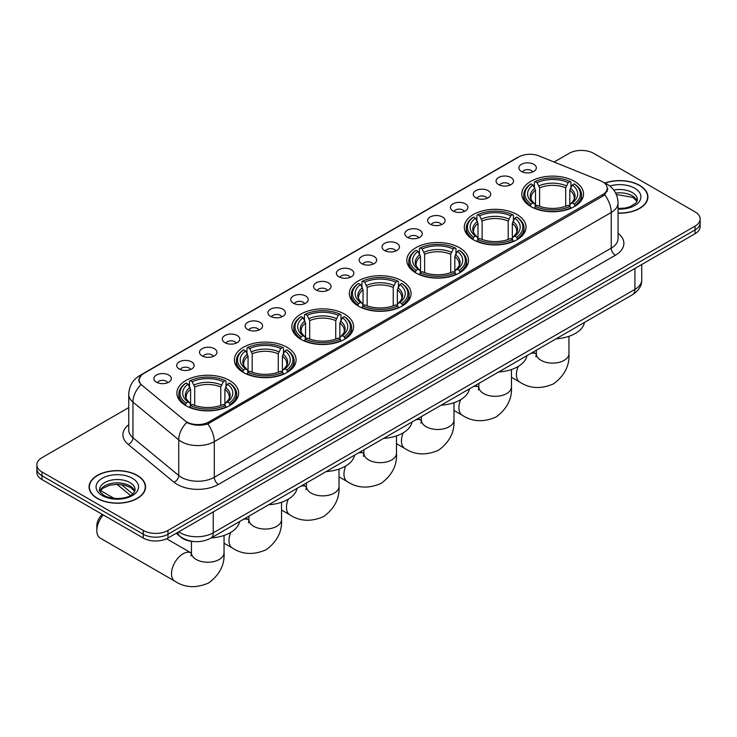 <?xml version="1.0" encoding="UTF-8"?>
<svg xmlns="http://www.w3.org/2000/svg" width="737" height="737" viewBox="0 0 737 737"><rect width="100%" height="100%" fill="white"/><g stroke="black" fill="none" stroke-linecap="round" stroke-linejoin="round"><path stroke-width="1.11" d="M344.538 314.091A30.862 17.817 0 0 0 310.903 310.231A30.862 17.817 0 0 0 291.852 326.694A30.862 17.817 0 0 0 300.889 339.296A30.862 17.817 0 0 0 334.524 343.156A30.862 17.817 0 0 0 353.576 326.694A30.862 17.817 0 0 0 344.538 314.091M516.987 214.531A30.862 17.817 0 0 0 483.352 210.671A30.862 17.817 0 0 0 464.301 227.134A30.862 17.817 0 0 0 473.338 239.737A30.862 17.817 0 0 0 506.973 243.597A30.862 17.817 0 0 0 526.025 227.134A30.862 17.817 0 0 0 516.987 214.531M459.501 247.724A30.862 17.817 0 0 0 425.866 243.855A30.862 17.817 0 0 0 406.815 260.318A30.862 17.817 0 0 0 415.852 272.92A30.862 17.817 0 0 0 449.487 276.78A30.862 17.817 0 0 0 468.539 260.318A30.862 17.817 0 0 0 459.501 247.724M402.015 280.908A30.862 17.817 0 0 0 368.38 277.048A30.862 17.817 0 0 0 349.329 293.51A30.862 17.817 0 0 0 358.366 306.104A30.862 17.817 0 0 0 392.001 309.973A30.862 17.817 0 0 0 411.062 293.51A30.862 17.817 0 0 0 402.015 280.908M287.052 347.284A30.862 17.817 0 0 0 253.417 343.424A30.862 17.817 0 0 0 234.366 359.886A30.862 17.817 0 0 0 243.403 372.48A30.862 17.817 0 0 0 277.038 376.349A30.862 17.817 0 0 0 296.09 359.886A30.862 17.817 0 0 0 287.052 347.284M229.566 380.467A30.862 17.817 0 0 0 195.931 376.607A30.862 17.817 0 0 0 176.88 393.07A30.862 17.817 0 0 0 185.917 405.672A30.862 17.817 0 0 0 219.552 409.532A30.862 17.817 0 0 0 238.613 393.07A30.862 17.817 0 0 0 229.566 380.467M574.464 181.348A30.862 17.817 0 0 0 540.829 177.479A30.862 17.817 0 0 0 521.778 193.942A30.862 17.817 0 0 0 530.815 206.544A30.862 17.817 0 0 0 564.45 210.404A30.862 17.817 0 0 0 583.511 193.942A30.862 17.817 0 0 0 574.464 181.348M498.617 184.628A8.733 5.039 180 0 1 496.885 183.2A8.733 5.039 180 0 1 499.778 176.935A8.733 5.039 180 0 1 510.971 177.497A8.733 5.039 180 0 1 512.703 183.2A8.733 5.039 180 0 1 498.617 184.628M509.912 185.153A5.242 3.022 0 0 0 508.502 183.679A5.242 3.022 0 0 0 503.334 182.905A5.242 3.022 0 0 0 499.686 185.153M475.807 197.792A8.733 5.039 180 0 1 474.075 196.374A8.733 5.039 180 0 1 476.968 190.1A8.733 5.039 180 0 1 488.161 190.662A8.733 5.039 180 0 1 489.893 196.374A8.733 5.039 180 0 1 475.807 197.792M487.093 198.317A5.242 3.022 0 0 0 485.692 196.843A5.242 3.022 0 0 0 480.524 196.079A5.242 3.022 0 0 0 476.867 198.317M452.997 210.966A8.733 5.039 180 0 1 451.265 209.538A8.733 5.039 180 0 1 454.158 203.274A8.733 5.039 180 0 1 465.351 203.836A8.733 5.039 180 0 1 467.083 209.538A8.733 5.039 180 0 1 452.997 210.966M464.282 211.491A5.242 3.022 0 0 0 462.882 210.017A5.242 3.022 0 0 0 457.714 209.253A5.242 3.022 0 0 0 454.056 211.491M430.187 224.14A8.733 5.039 180 0 1 428.446 222.712A8.733 5.039 180 0 1 431.338 216.438A8.733 5.039 180 0 1 442.532 217A8.733 5.039 180 0 1 444.273 222.712A8.733 5.039 180 0 1 430.187 224.14M441.472 224.656A5.242 3.022 0 0 0 440.063 223.182A5.242 3.022 0 0 0 434.904 222.417A5.242 3.022 0 0 0 431.246 224.656M407.368 237.305A8.733 5.039 180 0 1 405.636 235.877A8.733 5.039 180 0 1 408.528 229.612A8.733 5.039 180 0 1 419.722 230.174A8.733 5.039 180 0 1 421.453 235.877A8.733 5.039 180 0 1 407.368 237.305M418.662 237.83A5.242 3.022 0 0 0 417.253 236.356A5.242 3.022 0 0 0 412.094 235.591A5.242 3.022 0 0 0 408.436 237.83M384.557 250.479A8.733 5.039 180 0 1 382.825 249.051A8.733 5.039 180 0 1 385.718 242.786A8.733 5.039 180 0 1 396.911 243.348A8.733 5.039 180 0 1 398.643 249.051A8.733 5.039 180 0 1 384.557 250.479M395.852 251.004A5.242 3.022 0 0 0 394.442 249.53A5.242 3.022 0 0 0 389.274 248.756A5.242 3.022 0 0 0 385.626 251.004M361.747 263.653A8.733 5.039 180 0 1 360.015 262.225A8.733 5.039 180 0 1 362.908 255.951A8.733 5.039 180 0 1 374.101 256.513A8.733 5.039 180 0 1 375.833 262.225A8.733 5.039 180 0 1 361.747 263.653M373.033 264.168A5.242 3.022 0 0 0 371.632 262.694A5.242 3.022 0 0 0 366.464 261.93A5.242 3.022 0 0 0 362.807 264.168M338.937 276.817A8.733 5.039 180 0 1 337.205 275.389A8.733 5.039 180 0 1 340.098 269.125A8.733 5.039 180 0 1 351.291 269.687A8.733 5.039 180 0 1 353.023 275.389A8.733 5.039 180 0 1 338.937 276.817M350.222 277.342A5.242 3.022 0 0 0 348.813 275.868A5.242 3.022 0 0 0 343.654 275.104A5.242 3.022 0 0 0 339.997 277.342M316.127 289.991A8.733 5.039 180 0 1 314.386 288.563A8.733 5.039 180 0 1 317.279 282.299A8.733 5.039 180 0 1 328.472 282.861A8.733 5.039 180 0 1 330.213 288.563A8.733 5.039 180 0 1 316.127 289.991M327.412 290.516A5.242 3.022 0 0 0 326.003 289.042A5.242 3.022 0 0 0 320.844 288.268A5.242 3.022 0 0 0 317.186 290.516M293.308 303.156A8.733 5.039 180 0 1 291.576 301.737A8.733 5.039 180 0 1 294.468 295.463A8.733 5.039 180 0 1 305.662 296.025A8.733 5.039 180 0 1 307.393 301.737A8.733 5.039 180 0 1 293.308 303.156M304.602 303.681A5.242 3.022 0 0 0 303.193 302.207A5.242 3.022 0 0 0 298.034 301.442A5.242 3.022 0 0 0 294.376 303.681M270.497 316.33A8.733 5.039 180 0 1 268.765 314.902A8.733 5.039 180 0 1 271.658 308.637A8.733 5.039 180 0 1 282.851 309.199A8.733 5.039 180 0 1 284.583 314.902A8.733 5.039 180 0 1 270.497 316.33M281.792 316.855A5.242 3.022 0 0 0 280.382 315.381A5.242 3.022 0 0 0 275.214 314.616A5.242 3.022 0 0 0 271.566 316.855M247.687 329.503A8.733 5.039 180 0 1 245.955 328.076A8.733 5.039 180 0 1 248.848 321.802A8.733 5.039 180 0 1 260.041 322.364A8.733 5.039 180 0 1 261.773 328.076A8.733 5.039 180 0 1 247.687 329.503M258.973 330.019A5.242 3.022 0 0 0 257.572 328.545A5.242 3.022 0 0 0 252.404 327.781A5.242 3.022 0 0 0 248.747 330.019M224.877 342.668A8.733 5.039 180 0 1 223.145 341.24A8.733 5.039 180 0 1 226.038 334.976A8.733 5.039 180 0 1 237.231 335.538A8.733 5.039 180 0 1 238.963 341.24A8.733 5.039 180 0 1 224.877 342.668M236.162 343.193A5.242 3.022 0 0 0 234.753 341.719A5.242 3.022 0 0 0 229.594 340.955A5.242 3.022 0 0 0 225.937 343.193M202.067 355.842A8.733 5.039 180 0 1 200.326 354.414A8.733 5.039 180 0 1 203.219 348.15A8.733 5.039 180 0 1 214.412 348.712A8.733 5.039 180 0 1 216.153 354.414A8.733 5.039 180 0 1 202.067 355.842M213.352 356.367A5.242 3.022 0 0 0 211.943 354.893A5.242 3.022 0 0 0 206.784 354.119A5.242 3.022 0 0 0 203.126 356.367M179.248 369.016A8.733 5.039 180 0 1 177.516 367.588A8.733 5.039 180 0 1 180.408 361.314A8.733 5.039 180 0 1 191.602 361.876A8.733 5.039 180 0 1 193.334 367.588A8.733 5.039 180 0 1 179.248 369.016M190.542 369.532A5.242 3.022 0 0 0 189.133 368.058A5.242 3.022 0 0 0 183.974 367.293A5.242 3.022 0 0 0 180.316 369.532M156.437 382.181A8.733 5.039 180 0 1 154.706 380.753A8.733 5.039 180 0 1 157.598 374.488A8.733 5.039 180 0 1 168.791 375.05A8.733 5.039 180 0 1 170.523 380.753A8.733 5.039 180 0 1 156.437 382.181M167.732 382.706A5.242 3.022 0 0 0 166.322 381.232A5.242 3.022 0 0 0 161.154 380.467A5.242 3.022 0 0 0 157.506 382.706M521.428 171.454A8.733 5.039 180 0 1 519.696 170.026A8.733 5.039 180 0 1 522.588 163.761A8.733 5.039 180 0 1 533.781 164.323A8.733 5.039 180 0 1 535.513 170.026A8.733 5.039 180 0 1 521.428 171.454M532.722 171.979A5.242 3.022 0 0 0 531.313 170.505A5.242 3.022 0 0 0 526.154 169.74A5.242 3.022 0 0 0 522.496 171.979M600.489 180.777A15.726 9.074 180 0 1 602.59 181.799A15.726 9.074 180 0 1 607.196 188.211A15.726 9.074 180 0 1 602.59 194.632L208.94 421.905A15.726 9.074 180 0 1 184.941 420.698L141.873 385.175A15.726 9.074 180 0 1 139.026 379.97A15.726 9.074 180 0 1 143.632 373.558L518.839 156.926A15.726 9.074 180 0 1 538.977 155.912L600.489 180.777M194.135 541.557A17.467 10.088 180 0 1 181.044 537.282L176.198 533.284M618.057 213.177A28.246 16.306 0 0 0 647.924 196.89A28.246 16.306 0 0 0 639.652 185.365A28.246 16.306 0 0 0 604.856 183.016M137.294 475.402A28.246 16.306 0 0 0 106.515 471.864A28.246 16.306 0 0 0 89.076 486.927A28.246 16.306 0 0 0 97.348 498.461A28.246 16.306 0 0 0 128.127 501.989A28.246 16.306 0 0 0 145.567 486.927A28.246 16.306 0 0 0 137.294 475.402M607.813 188.884L604.736 194.798L603.207 195.913L207.788 423.968C201.21 425.857 194.752 425.618 188.396 423.268L186.701 422.439A20.378 13.635 129.5 0 0 178.741 439.842L132.955 402.089A23.289 13.45 180 0 1 128.745 394.378L128.745 430.04A23.289 13.45 0 0 0 132.955 437.75L178.741 475.503A23.289 13.45 0 0 0 181.348 477.3A23.289 13.45 0 0 0 214.292 477.3L611.24 248.129A23.289 13.45 0 0 0 618.057 238.613L618.057 202.951A23.289 13.45 180 0 1 611.24 212.468A20.378 11.764 -120 0 0 604.736 194.798M128.745 407.589L41.963 457.686A17.467 10.088 0 0 0 36.85 464.817L36.85 472.426A17.467 10.088 0 0 0 41.963 479.557L143.264 538.038L143.264 534.233A17.467 10.088 0 0 0 167.972 534.233L695.037 229.935A17.467 10.088 0 0 0 700.15 222.804A17.467 10.088 0 0 1 695.037 229.935L167.972 534.233A17.467 10.088 0 0 1 143.264 534.233L41.963 475.752L143.264 534.233L143.264 530.437A17.467 10.088 0 0 0 167.972 530.437L695.037 226.139A17.467 10.088 0 0 0 700.15 219A17.467 10.088 0 0 0 695.037 211.869L593.736 153.388A17.467 10.088 0 0 0 569.028 153.388L554.086 162.02M36.85 468.621A17.467 10.088 0 0 0 41.963 475.752A17.467 10.088 0 0 1 36.85 468.621M618.057 233.288A29.121 16.813 180 0 1 615.358 255.26L218.41 484.43A29.121 16.813 180 0 1 177.23 484.43A29.121 16.813 180 0 1 173.969 482.191L128.183 444.429A5.822 3.897 -50.5 0 0 132.955 437.75L132.955 402.089A20.378 13.635 129.5 0 1 140.859 384.742L138.62 379.97L141.495 375.069M36.85 464.817A17.467 10.088 0 0 0 41.963 471.947L143.264 530.437M143.264 538.038A17.467 10.088 0 0 0 167.972 538.038L695.037 233.74A17.467 10.088 0 0 0 700.15 226.609L700.15 219M618.057 213.002A27.951 16.14 0 0 0 647.63 196.89A27.951 16.14 0 0 0 639.449 185.484A27.951 16.14 0 0 0 605.105 183.126M97.551 498.341A27.951 16.14 0 0 0 128.017 501.842A27.951 16.14 0 0 0 145.272 486.927A27.951 16.14 0 0 0 137.082 475.512A27.951 16.14 0 0 0 106.625 472.021A27.951 16.14 0 0 0 89.37 486.927A27.951 16.14 0 0 0 97.551 498.341M530.262 206.213L531.091 204.011A27.72 16.002 0 0 1 531.091 183.881L532.998 184.978A25.04 14.454 0 0 0 532.998 202.905L534.878 203.983L535.486 206.222M535.486 205.31L535.486 190.257L532.998 184.978M534.38 187.364L534.38 181.975L535.209 181.505A27.72 16.002 0 0 1 570.079 181.505L568.172 182.601A25.04 14.454 0 0 0 537.116 182.601L539.604 187.88L539.604 206.286M565.684 206.286L565.684 187.88L568.172 182.601M556.122 338.799A32.032 18.489 0 0 0 584.478 322.428M534.38 207.816A28.881 16.675 0 0 0 570.908 207.816L570.079 206.388A27.72 16.002 0 0 1 535.209 206.388L534.38 208.313M570.908 208.313L570.908 207.816M531.091 183.881L530.262 184.351A28.881 16.675 0 0 0 523.758 194.9A28.881 16.675 0 0 0 530.262 205.439M570.079 181.505L570.908 181.975L570.908 187.364M535.209 206.388L537.116 205.291A25.04 14.454 0 0 0 568.172 205.291L570.079 206.388M532.998 202.905L531.091 204.011M537.116 182.601L535.209 181.505M534.878 188.221A22.396 12.934 0 0 0 534.878 203.983L534.988 204.048C531.801 200.971 530.511 198.879 531.101 197.783A21.548 12.437 0 0 1 535.486 190.257M575.026 205.439A28.881 16.675 0 0 0 581.53 194.9A28.881 16.675 0 0 0 575.026 184.351L574.197 183.881A27.72 16.002 0 0 1 574.197 204.011L575.026 206.213M574.197 204.011L572.29 202.905A25.04 14.454 0 0 0 572.29 184.978L574.197 183.881M572.29 184.978L569.802 190.257L569.802 205.31L570.41 203.983L572.29 202.905M569.802 190.257A21.548 12.437 0 0 1 574.187 197.783C574.777 198.889 573.478 200.98 570.3 204.048L570.41 203.983A22.396 12.934 0 0 0 570.41 188.221M569.802 206.222L569.802 205.31M472.786 239.405L473.605 237.194A27.72 16.002 0 0 1 473.605 217.065L475.512 218.17A25.04 14.454 0 0 0 475.512 236.098L477.401 237.167L478.009 239.414M478.009 238.493L478.009 223.44L475.512 218.17M476.903 220.556L476.903 215.167L477.723 214.688A27.72 16.002 0 0 1 512.593 214.688L510.686 215.794A25.04 14.454 0 0 0 479.63 215.794L482.127 221.063L482.127 239.479M508.198 239.479L508.198 221.063L510.686 215.794M498.636 371.992A32.032 18.489 0 0 0 527.001 355.612M476.903 240.999A28.881 16.675 0 0 0 513.422 240.999L512.593 239.571A27.72 16.002 0 0 1 477.723 239.571L476.903 241.496M513.422 241.496L513.422 240.999M473.605 217.065L472.786 217.544A28.881 16.675 0 0 0 466.272 228.083A28.881 16.675 0 0 0 472.786 238.622M512.593 214.688L513.422 215.167L513.422 220.556M477.723 239.571L479.63 238.475A25.04 14.454 0 0 0 510.686 238.475L512.593 239.571M475.512 236.098L473.605 237.194M479.63 215.794L477.723 214.688M477.401 221.413A22.396 12.934 0 0 0 477.401 237.167L477.502 237.24C474.324 234.163 473.025 232.072 473.615 230.967A21.548 12.437 0 0 1 478.009 223.44M517.54 238.622A28.881 16.675 0 0 0 524.044 228.083A28.881 16.675 0 0 0 517.54 217.544L516.711 217.065A27.72 16.002 0 0 1 516.711 237.194L517.54 239.405M516.711 237.194L514.804 236.098A25.04 14.454 0 0 0 514.804 218.17L516.711 217.065M514.804 218.17L512.316 223.44L512.316 238.493L512.924 237.167L514.804 236.098M512.316 223.44A21.548 12.437 0 0 1 516.711 230.967C517.291 232.081 515.992 234.163 512.814 237.24L512.924 237.167A22.396 12.934 0 0 0 512.924 221.413M512.316 239.414L512.316 238.493M415.3 272.589L416.129 270.387A27.72 16.002 0 0 1 416.129 250.258L418.036 251.354A25.04 14.454 0 0 0 418.036 269.281L419.915 270.35L420.523 272.598M420.523 271.686L420.523 256.633L418.036 251.354M419.417 253.74L419.417 248.351L420.247 247.881A27.72 16.002 0 0 1 455.107 247.881L453.209 248.977A25.04 14.454 0 0 0 422.154 248.977L424.641 254.256L424.641 272.662M450.712 272.662L450.712 254.256L453.209 248.977M441.159 405.175A32.032 18.489 0 0 0 469.515 388.804M419.417 274.192A28.881 16.675 0 0 0 455.936 274.192L455.107 272.764A27.72 16.002 0 0 1 420.247 272.764L419.417 274.689M455.936 274.689L455.936 274.192M416.129 250.258L415.3 250.727A28.881 16.675 0 0 0 408.795 261.267A28.881 16.675 0 0 0 415.3 271.815M455.107 247.881L455.936 248.351L455.936 253.74M420.247 272.764L422.154 271.658A25.04 14.454 0 0 0 453.209 271.658L455.107 272.764M418.036 269.281L416.129 270.387M422.154 248.977L420.247 247.881M419.915 254.597A22.396 12.934 0 0 0 419.915 270.35L420.016 270.424C416.838 267.347 415.539 265.256 416.129 264.159A21.548 12.437 0 0 1 420.523 256.633M460.054 271.815A28.881 16.675 0 0 0 466.558 261.267A28.881 16.675 0 0 0 460.054 250.727L459.225 250.258A27.72 16.002 0 0 1 459.225 270.387L460.054 272.589M459.225 270.387L457.318 269.281A25.04 14.454 0 0 0 457.318 251.354L459.225 250.258M457.318 251.354L454.83 256.633L454.83 271.686L455.438 270.35L457.318 269.281M454.83 256.633A21.548 12.437 0 0 1 459.225 264.159C459.814 265.265 458.515 267.356 455.337 270.424L455.438 270.35A22.396 12.934 0 0 0 455.438 254.597M454.83 272.598L454.83 271.686M357.813 305.781L358.643 303.57A27.72 16.002 0 0 1 358.643 283.441L360.55 284.546A25.04 14.454 0 0 0 360.55 302.474L362.429 303.543L363.037 305.791M363.037 304.869L363.037 289.816L360.55 284.546M361.931 286.933L361.931 281.534L362.761 281.064A27.72 16.002 0 0 1 397.63 281.064L395.723 282.17A25.04 14.454 0 0 0 364.668 282.17L367.155 287.439L367.155 305.846M393.236 305.846L393.236 287.439L395.723 282.17M383.673 438.368A32.032 18.489 0 0 0 412.029 421.988M361.931 307.375A28.881 16.675 0 0 0 398.459 307.375L397.63 305.947A27.72 16.002 0 0 1 362.761 305.947L361.931 307.873M398.459 307.873L398.459 307.375M358.643 283.441L357.813 283.92A28.881 16.675 0 0 0 351.309 294.459A28.881 16.675 0 0 0 357.813 304.998M397.63 281.064L398.459 281.534L398.459 286.933M362.761 305.947L364.668 304.851A25.04 14.454 0 0 0 395.723 304.851L397.63 305.947M360.55 302.474L358.643 303.57M364.668 282.17L362.761 281.064M362.429 287.789A22.396 12.934 0 0 0 362.429 303.543L362.54 303.607C359.352 300.53 358.062 298.448 358.652 297.343A21.548 12.437 0 0 1 363.037 289.816M402.577 304.998A28.881 16.675 0 0 0 409.081 294.459A28.881 16.675 0 0 0 402.577 283.92L401.748 283.441A27.72 16.002 0 0 1 401.748 303.57L402.577 305.781M401.748 303.57L399.841 302.474A25.04 14.454 0 0 0 399.841 284.546L401.748 283.441M399.841 284.546L397.344 289.816L397.344 304.869L397.962 303.543L399.841 302.474M397.344 289.816A21.548 12.437 0 0 1 401.739 297.343C402.328 298.448 401.029 300.539 397.851 303.607L397.962 303.543A22.396 12.934 0 0 0 397.962 287.789M397.344 305.791L397.344 304.869M300.337 338.965L301.157 336.763A27.72 16.002 0 0 1 301.157 316.634L303.064 317.73A25.04 14.454 0 0 0 303.064 335.657L304.952 336.726L305.56 338.974M305.56 338.062L305.56 323.009L303.064 317.73M304.455 320.116L304.455 314.727L305.275 314.257A27.72 16.002 0 0 1 340.144 314.257L338.237 315.353A25.04 14.454 0 0 0 307.182 315.353L309.678 320.632L309.678 339.038M335.75 339.038L335.75 320.632L338.237 315.353M326.187 471.551A32.032 18.489 0 0 0 354.552 455.18M304.455 340.568A28.881 16.675 0 0 0 340.973 340.568L340.144 339.14A27.72 16.002 0 0 1 305.275 339.14L304.455 341.056M340.973 341.056L340.973 340.568M301.157 316.634L300.337 317.103A28.881 16.675 0 0 0 293.823 327.643A28.881 16.675 0 0 0 300.337 338.191M340.144 314.257L340.973 314.727L340.973 320.116M305.275 339.14L307.182 338.034A25.04 14.454 0 0 0 338.237 338.034L340.144 339.14M303.064 335.657L301.157 336.763M307.182 315.353L305.275 314.257M304.952 320.973A22.396 12.934 0 0 0 304.952 336.726L305.054 336.8C301.875 333.723 300.576 331.632 301.166 330.535A21.548 12.437 0 0 1 305.56 323.009M345.091 338.191A28.881 16.675 0 0 0 351.595 327.643A28.881 16.675 0 0 0 345.091 317.103L344.262 316.634A27.72 16.002 0 0 1 344.262 336.763L345.091 338.965M344.262 336.763L342.355 335.657A25.04 14.454 0 0 0 342.355 317.73L344.262 316.634M342.355 317.73L339.868 323.009L339.868 338.062L340.476 336.726L342.355 335.657M339.868 323.009A21.548 12.437 0 0 1 344.262 330.535C344.842 331.641 343.543 333.732 340.365 336.8L340.476 336.726A22.396 12.934 0 0 0 340.476 320.973M339.868 338.974L339.868 338.062M242.851 372.157L243.68 369.946A27.72 16.002 0 0 1 243.68 349.817L245.587 350.923A25.04 14.454 0 0 0 245.587 368.85L247.466 369.919L248.074 372.167M248.074 371.245L248.074 356.192L245.587 350.923M246.969 353.299L246.969 347.91L247.798 347.44A27.72 16.002 0 0 1 282.658 347.44L280.751 348.537A25.04 14.454 0 0 0 249.705 348.537L252.192 353.815L252.192 372.222M278.264 372.222L278.264 353.815L280.751 348.537M268.701 504.744A32.032 18.489 0 0 0 297.066 488.364M246.969 373.751A28.881 16.675 0 0 0 283.487 373.751L282.658 372.323A27.72 16.002 0 0 1 247.798 372.323L246.969 374.249M283.487 374.249L283.487 373.751M243.68 349.817L242.851 350.287A28.881 16.675 0 0 0 236.347 360.835A28.881 16.675 0 0 0 242.851 371.374M282.658 347.44L283.487 347.91L283.487 353.299M247.798 372.323L249.705 371.227A25.04 14.454 0 0 0 280.751 371.227L282.658 372.323M245.587 368.85L243.68 369.946M249.705 348.537L247.798 347.44M247.466 354.165A22.396 12.934 0 0 0 247.466 369.919L247.568 369.983C244.389 366.906 243.09 364.824 243.68 363.719A21.548 12.437 0 0 1 248.074 356.192M287.605 371.374A28.881 16.675 0 0 0 294.109 360.835A28.881 16.675 0 0 0 287.605 350.287L286.776 349.817A27.72 16.002 0 0 1 286.776 369.946L287.605 372.157M286.776 369.946L284.869 368.85A25.04 14.454 0 0 0 284.869 350.923L286.776 349.817M284.869 350.923L282.382 356.192L282.382 371.245L282.99 369.919L284.869 368.85M282.382 356.192A21.548 12.437 0 0 1 286.776 363.719C287.356 364.824 286.067 366.915 282.888 369.983L282.99 369.919A22.396 12.934 0 0 0 282.99 354.165M282.382 372.167L282.382 371.245M103.263 514.951A16.306 9.415 120 0 0 96.814 530.622L96.814 525.868A10.484 6.053 -60 0 1 102.332 514.408M96.814 530.622A16.306 9.415 120 0 0 100.195 538.093L174.89 581.217A16.306 9.415 -60 0 1 172.384 568.144A16.306 9.415 -60 0 1 183.043 553.782A16.306 9.415 -60 0 1 191.187 552.971L191.436 553.109M185.365 405.341L186.194 403.139A27.72 16.002 0 0 1 186.194 383.01L188.101 384.106A25.04 14.454 0 0 0 188.101 402.034L189.98 403.102L190.588 405.35M190.588 404.438L190.588 389.385L188.101 384.106M189.483 386.492L189.483 381.103L190.312 380.624A27.72 16.002 0 0 1 225.181 380.624L223.274 381.729A25.04 14.454 0 0 0 192.219 381.729L194.706 387.008L194.706 405.414M220.778 405.414L220.778 387.008L223.274 381.729M211.224 537.927A32.032 18.489 0 0 0 239.58 521.556M189.483 406.944A28.881 16.675 0 0 0 226.01 406.944L225.181 405.516A27.72 16.002 0 0 1 190.312 405.516L189.483 407.432M226.01 407.432L226.01 406.944M186.194 383.01L185.365 383.48A28.881 16.675 0 0 0 178.861 394.019A28.881 16.675 0 0 0 185.365 404.567M225.181 380.624L226.01 381.103L226.01 386.492M190.312 405.516L192.219 404.41A25.04 14.454 0 0 0 223.274 404.41L225.181 405.516M188.101 402.034L186.194 403.139M192.219 381.729L190.312 380.624M189.98 387.349A22.396 12.934 0 0 0 189.98 403.102L190.091 403.176C186.903 400.099 185.613 398.008 186.203 396.911A21.548 12.437 0 0 1 190.588 389.385M230.128 404.567A28.881 16.675 0 0 0 236.632 394.019A28.881 16.675 0 0 0 230.128 383.48L229.299 383.01A27.72 16.002 0 0 1 229.299 403.139L230.128 405.341M229.299 403.139L227.392 402.034A25.04 14.454 0 0 0 227.392 384.106L229.299 383.01M227.392 384.106L224.896 389.385L224.896 404.438L225.504 403.102L227.392 402.034M224.896 389.385A21.548 12.437 0 0 1 229.29 396.911C229.88 398.017 228.581 400.099 225.402 403.176L225.504 403.102A22.396 12.934 0 0 0 225.504 387.349M224.896 405.35L224.896 404.438M208.94 421.905L208.94 423.508M602.59 194.632L602.59 196.272M218.41 484.43A5.822 3.363 60 0 1 214.292 477.3L214.292 441.638A23.289 13.45 180 0 1 181.348 441.638A23.289 13.45 180 0 1 178.741 439.842L178.741 475.503A5.822 3.897 -50.5 0 1 173.969 482.191M618.057 202.951C617.67 194.577 613.985 188.304 607.021 184.112L604.073 182.684A20.378 9.544 112 0 0 603.796 182.583M207.788 423.968A20.378 11.764 60 0 1 214.292 441.638L611.24 212.468L611.24 248.129A5.822 3.363 60 0 0 615.358 255.26M141.9 374.746A20.378 11.764 -120 0 0 139.781 375.538C132.817 379.721 129.132 386.004 128.745 394.378M139.781 375.538L517.125 157.681A20.378 11.764 60 0 1 518.673 157.027M128.183 444.429A29.121 16.813 180 0 1 128.745 424.705M167.972 530.437L167.972 538.038M695.037 226.139L695.037 233.74M41.963 471.947L41.963 479.557M178.759 531.81A23.289 13.45 0 0 0 180.325 532.814A23.289 13.45 0 0 0 213.26 532.814L634.916 289.374A23.289 13.45 0 0 0 641.734 279.867C641.909 285.643 638.832 290.59 632.503 294.708L210.846 538.139A11.645 6.725 60 0 0 213.26 532.814L213.26 511.893M634.916 268.452L634.916 289.374A11.645 6.725 60 0 1 632.503 294.708M177.81 532.354A11.645 7.794 129.5 0 0 179.846 536.14L176.309 533.229M121.412 484.596L132.724 493.928M637.137 201.21A17.752 10.244 0 0 0 632.226 195.83A17.752 10.244 0 0 0 615.653 193.094M618.057 208.479L625.105 208.064L629.923 206.793L635.976 203.016L637.431 199.745A17.752 10.244 0 0 0 632.226 192.504A17.752 10.244 0 0 0 613.764 190.082M618.057 209.124A21.244 12.262 0 0 0 638.979 202.012A21.244 12.262 0 0 0 634.704 188.221A21.244 12.262 0 0 0 609.821 186.028M134.77 491.247A17.752 10.244 0 0 0 129.869 485.867A17.752 10.244 0 0 0 112.052 483.325A17.752 10.244 0 0 0 99.864 491.247M129.869 482.532A17.752 10.244 0 0 0 110.532 480.312A17.752 10.244 0 0 0 99.569 489.783C98.638 490.326 100.131 492.215 104.046 495.43C113.166 500.764 133.461 499.271 135.074 489.783A17.752 10.244 0 0 0 129.869 482.532M102.296 495.605A21.244 12.262 0 0 0 132.338 495.605A21.244 12.262 0 0 0 132.338 478.258A21.244 12.262 0 0 0 102.296 478.258A21.244 12.262 0 0 0 102.296 495.605M568.946 336.339L568.946 353.705A16.306 9.415 180 0 1 564.173 360.356A16.306 9.415 180 0 1 541.115 360.356A16.306 9.415 180 0 1 536.343 353.705L535.9 356.828M530.806 353.419A16.306 9.415 -60 0 1 536.094 353.843L536.333 353.99M568.946 353.705C569.655 365.672 564.524 375.713 553.561 383.82C541.069 389.265 529.811 388.685 519.788 382.088A16.306 9.415 -60 0 1 518.203 366.455M565.684 187.88A21.548 12.437 0 0 0 539.604 187.88M566.292 185.844A22.396 12.934 0 0 0 538.996 185.844M511.469 369.523L511.469 386.888A16.306 9.415 180 0 1 506.688 393.549A16.306 9.415 180 0 1 483.629 393.549A16.306 9.415 180 0 1 478.857 386.888L478.414 390.02M473.329 386.603A16.306 9.415 -60 0 1 478.608 387.036L478.857 387.174M511.469 386.888C512.169 398.864 507.038 408.906 496.075 417.004C483.583 422.448 472.325 421.868 462.302 415.272A16.306 9.415 -60 0 1 460.717 399.638M508.198 221.063A21.548 12.437 0 0 0 482.127 221.063M508.806 219.036A22.396 12.934 0 0 0 481.519 219.036M453.983 402.715L453.983 420.081A16.306 9.415 180 0 1 449.211 426.732A16.306 9.415 180 0 1 426.152 426.732A16.306 9.415 180 0 1 421.371 420.081L420.938 423.204M415.843 419.795A16.306 9.415 -60 0 1 421.122 420.219L421.371 420.366M453.983 420.081C454.683 432.048 449.561 442.089 438.598 450.196C426.097 455.641 414.839 455.061 404.816 448.465A16.306 9.415 -60 0 1 403.24 432.822M450.712 254.256A21.548 12.437 0 0 0 424.641 254.256M451.32 252.22A22.396 12.934 0 0 0 424.033 252.22M396.497 435.899L396.497 453.264A16.306 9.415 180 0 1 391.725 459.925A16.306 9.415 180 0 1 368.666 459.925A16.306 9.415 180 0 1 363.885 453.264L363.452 456.396M358.357 452.979A16.306 9.415 -60 0 1 363.645 453.412L363.885 453.55M396.497 453.264C397.206 465.24 392.075 475.273 381.112 483.38C368.62 488.824 357.353 488.244 347.339 481.648A16.306 9.415 -60 0 1 345.754 466.014M393.236 287.439A21.548 12.437 0 0 0 367.155 287.439M393.844 285.412A22.396 12.934 0 0 0 366.547 285.412M339.02 469.082L339.02 486.457A16.306 9.415 180 0 1 334.239 493.108A16.306 9.415 180 0 1 311.18 493.108A16.306 9.415 180 0 1 306.408 486.457L305.966 489.58M300.88 486.171A16.306 9.415 -60 0 1 306.159 486.595L306.408 486.733M339.02 486.457C339.72 498.424 334.589 508.466 323.626 516.573C311.134 522.008 299.876 521.437 289.853 514.841A16.306 9.415 -60 0 1 288.268 499.198M335.75 320.632A21.548 12.437 0 0 0 309.678 320.632M336.358 318.596A22.396 12.934 0 0 0 309.07 318.596M281.534 502.275L281.534 519.64A16.306 9.415 180 0 1 276.762 526.301A16.306 9.415 180 0 1 253.703 526.301A16.306 9.415 180 0 1 248.922 519.64L248.489 522.763M243.394 519.355A16.306 9.415 -60 0 1 248.673 519.788L248.922 519.926M281.534 519.64C282.234 531.617 277.103 541.649 266.14 549.756C253.648 555.201 242.39 554.62 232.367 548.024A16.306 9.415 -60 0 1 230.792 532.39M278.264 353.815A21.548 12.437 0 0 0 252.192 353.815M278.872 351.779A22.396 12.934 0 0 0 251.584 351.779M224.048 535.458L224.048 552.833A16.306 9.415 180 0 1 219.276 559.484A16.306 9.415 180 0 1 196.217 559.484A16.306 9.415 180 0 1 191.436 552.833L191.003 555.956M220.778 387.008A21.548 12.437 0 0 0 194.706 387.008M221.395 384.972A22.396 12.934 0 0 0 194.098 384.972M139.026 379.97L139.026 382.006M607.196 188.211L607.196 191.556M517.125 157.681L520.866 155.94M210.846 538.139C201.477 542.856 192.108 542.856 182.73 538.139L179.846 536.14M641.734 279.867L641.734 264.509M130.513 495.476L117.017 484.338M637.044 201.413L632.954 197.424L616.307 194.476M647.63 199.23L647.63 196.89M134.687 491.441L130.596 487.461L124.35 485.112L117.303 484.338L109.795 485.222L102.784 488.272L99.956 491.441M145.272 489.267L145.272 486.927M89.37 489.267L89.37 486.927M519.788 382.088L511.469 377.289M523.758 200.224L523.758 194.9M581.53 200.224L581.53 194.9M536.094 353.843L533.072 352.111M536.343 350.222L536.343 353.705M462.302 415.272L453.983 410.472M466.272 233.408L466.272 228.083M524.044 233.408L524.044 228.083M478.608 387.036L475.595 385.294M478.857 383.415L478.857 386.888M404.816 448.465L396.497 443.665M408.795 266.601L408.795 261.267M466.558 266.601L466.558 261.267M421.122 420.219L418.109 418.487M421.371 416.598L421.371 420.081M347.339 481.648L339.02 476.848M351.309 299.784L351.309 294.459M409.081 299.784L409.081 294.459M363.645 453.412L360.623 451.67M363.885 449.791L363.885 453.264M289.853 514.841L281.534 510.032M293.823 332.977L293.823 327.643M351.595 332.977L351.595 327.643M306.159 486.595L303.147 484.854M306.408 482.975L306.408 486.457M232.367 548.024L224.048 543.224M236.347 366.16L236.347 360.835M294.109 366.16L294.109 360.835M248.673 519.788L245.661 518.047M248.922 516.158L248.922 519.64M224.048 552.833C224.757 564.8 219.626 574.842 208.663 582.949C196.171 588.384 184.904 587.813 174.89 581.217M178.861 399.353L178.861 394.019M236.632 399.353L236.632 394.019M191.187 552.971L166.58 538.765M191.436 541.327L191.436 552.833M100.481 490.529L114.115 498.396"/></g></svg>
